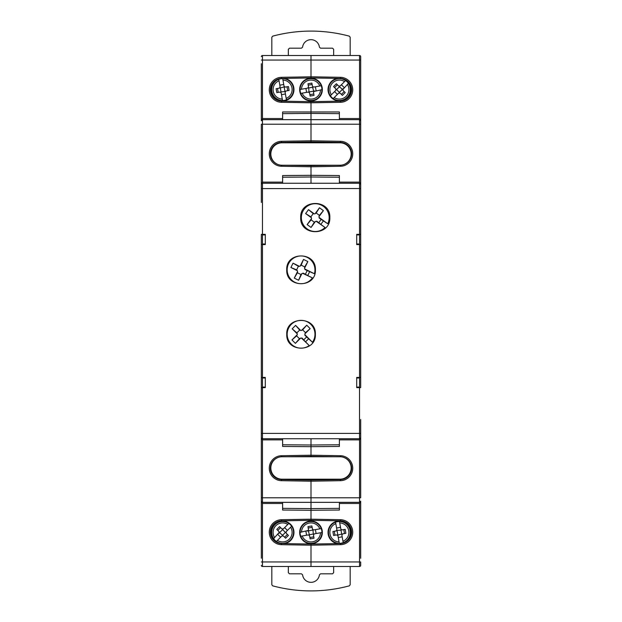 <?xml version="1.0" encoding="UTF-8"?>
<svg xmlns="http://www.w3.org/2000/svg" width="622" height="622" viewBox="0 0 622 622"><rect width="100%" height="100%" fill="white"/><g stroke="black" fill="none" stroke-linecap="round" stroke-linejoin="round"><path stroke-width="0.93" d="M278.858 457.232A11.351 11.351 0 0 0 281.564 479.562L311 480.075L311 497.787L311 480.075L340.436 479.562A11.351 11.351 0 0 0 343.142 457.232M351.593 89.809A11.351 11.351 0 0 0 340.436 78.45L311 77.937L311 60.054L311 77.937L281.564 78.45A11.351 11.351 0 0 0 270.407 89.809A11.351 11.351 0 0 0 281.564 101.161L311 101.674L340.436 101.161A11.351 11.351 0 0 0 351.593 89.809A11.351 11.351 0 0 1 340.436 101.161L340.459 102.296L311 102.809L311 119.665L359.539 119.665A1.135 1.135 0 0 1 360.674 120.808L359.539 119.665A1.135 1.135 0 0 1 360.674 120.808L360.674 124.213L360.674 120.808L359.539 118.53L359.539 60.054L311 60.054L311 55.514L359.539 55.514A1.135 1.135 0 0 1 360.674 56.649L360.674 120.8M343.142 164.768A11.351 11.351 0 0 0 340.436 142.438L311 141.925L311 124.213L311 141.925L281.564 142.438A11.351 11.351 0 0 0 278.858 164.768M339.387 502.335L339.387 510.032L311 510.281L311 519.191L311 497.787L311 502.335L262.461 502.335A1.135 1.135 0 0 1 261.326 501.192L262.461 502.335A1.135 1.135 0 0 1 261.326 501.192L261.326 558.229M339.387 438.743L339.387 446.441L311 446.689L311 455.211L311 438.743L311 445.002L339.387 444.769M335.46 456.766L311 456.346L311 455.211L311 456.346L286.54 456.766M360.674 525.31L360.674 501.192A1.135 1.135 0 0 1 359.539 502.335L360.674 501.192A1.135 1.135 0 0 1 359.539 502.335L311 502.335L311 508.594L339.387 508.361M311 545.199L311 561.946L311 544.063L340.436 543.55A11.351 11.351 0 0 0 351.593 532.191A11.351 11.351 0 0 0 340.436 520.839L311 520.326L311 519.191L311 520.326L281.564 520.839A11.351 11.351 0 0 0 270.407 532.191A11.351 11.351 0 0 0 281.564 543.55L311 544.063L311 545.199L281.541 544.685A12.487 12.487 0 0 1 269.272 532.191A12.487 12.487 0 0 1 281.541 519.704L311 519.191L340.459 519.704A12.487 12.487 0 0 1 352.728 532.191A12.487 12.487 0 0 1 340.459 544.685L311 545.199M360.674 453.757L360.674 419.531M360.674 168.764L360.674 201.722M360.674 565.351A1.135 1.135 0 0 1 359.539 566.486L359.539 561.946L360.674 561.946L360.674 565.351A1.135 1.135 0 0 1 359.539 566.486L311 566.486L311 561.946L359.539 561.946L359.539 503.47L360.674 501.192L360.674 558.268M282.613 119.665L282.613 111.968L339.387 111.968L339.387 118.53L359.539 118.53L359.539 124.213L360.674 124.213L360.674 184.392L359.539 183.257A1.135 1.135 0 0 1 360.674 184.392L360.674 234.354L360.674 184.392L359.539 182.122L359.539 124.213L311 124.213L311 119.665L311 124.213L262.461 124.213L262.461 182.122L282.613 182.122L282.613 175.56L311 175.311L311 183.257L311 176.998L339.387 177.231M282.613 444.769L311 445.002L311 446.689L282.613 446.441L282.613 439.878L262.461 439.878L262.461 438.743L359.539 438.743A1.135 1.135 0 0 0 360.674 437.608L360.674 497.787L359.539 497.787L359.539 439.878L339.387 439.878M360.674 377.43L360.674 244.57L360.674 377.43L356.701 377.43L356.701 387.646L360.674 387.646L360.674 377.43L359.539 377.43L359.539 244.57L360.674 244.57L360.674 234.354L356.701 234.354L356.701 244.57L359.539 244.57M339.387 113.639L311 113.406L311 101.674L311 102.809L281.541 102.296A12.487 12.487 0 0 1 269.272 89.809A12.487 12.487 0 0 1 281.541 77.315L311 76.801L340.459 77.315A12.487 12.487 0 0 1 352.728 89.809A12.487 12.487 0 0 1 340.459 102.296M286.54 165.234L311 165.654L311 175.311L311 165.654L335.46 165.234M339.387 183.257L339.387 175.56L311 175.311L311 176.998L282.613 177.231M356.701 387.078L359.539 387.078L359.539 377.997L356.701 377.997M356.701 244.003L359.539 244.003L359.539 234.922L356.701 234.922M359.539 438.743A1.135 1.135 0 0 0 360.674 437.608L359.539 439.878L359.539 387.646L360.674 387.646M339.387 118.53L339.387 119.665M282.613 183.257L282.613 182.122M261.326 96.69L261.326 120.808A1.135 1.135 0 0 1 262.461 119.665L261.326 120.808A1.135 1.135 0 0 1 262.461 119.665L311 119.665L311 113.406L282.613 113.639M261.326 168.243L261.326 202.469M261.326 453.236L261.326 420.278M350.178 55.514L350.178 37.258L349.331 36.162A147.616 147.616 0 0 0 272.669 36.162L271.822 37.258L271.822 55.514L262.461 55.514L311 55.514L311 60.054L262.461 60.054L262.461 118.53L261.326 120.808L261.326 63.732M282.613 508.361L311 508.594L311 510.281L282.613 510.032L282.613 503.47L262.461 503.47L261.326 501.192L261.326 497.787L261.326 523.996M261.326 561.946L262.461 561.946L262.461 497.787L261.326 497.787L261.326 387.646L261.326 437.608L262.461 439.878L262.461 497.787L359.539 497.787L359.539 503.47L339.387 503.47M339.387 182.122L359.539 182.122L359.539 183.257L262.461 183.257A1.135 1.135 0 0 0 261.326 184.392L261.326 124.213L262.461 124.213L262.461 118.53L282.613 118.53M261.326 244.57L261.326 387.646L265.299 387.646L265.299 377.43L261.326 377.43L261.326 244.57L265.299 244.57L265.299 234.354L261.326 234.354L261.326 244.57M311 55.514L272.77 55.514L311 55.514M311 566.486L262.461 566.486A1.135 1.135 0 0 1 261.326 565.351A1.135 1.135 0 0 0 262.461 566.486L262.461 561.946L311 561.946L311 566.486M265.299 234.922L262.461 234.922L262.461 244.003L265.299 244.003M265.299 377.997L262.461 377.997L262.461 387.078L265.299 387.078M261.326 184.392L262.461 182.122L262.461 183.257A1.135 1.135 0 0 0 261.326 184.392A1.135 1.135 0 0 1 262.461 183.257L262.461 234.354L261.326 234.354M282.613 439.878L282.613 438.743M282.613 503.47L282.613 502.335M261.326 56.649A1.135 1.135 0 0 1 262.461 55.514A1.135 1.135 0 0 0 261.326 56.649M339.954 479.197A11.212 11.212 0 0 0 351.166 467.985A11.212 11.212 0 0 0 339.954 456.766L282.046 456.766A11.212 11.212 0 0 0 270.834 467.985A11.212 11.212 0 0 0 282.046 479.197L339.954 479.197M282.046 142.803A11.212 11.212 0 0 0 270.834 154.015A11.212 11.212 0 0 0 282.046 165.234L339.954 165.234A11.212 11.212 0 0 0 351.166 154.015A11.212 11.212 0 0 0 339.954 142.803L282.046 142.803M279.605 92.126L280.662 92.359L281.245 93.277A1.423 1.423 0 0 0 279.605 92.126L276.806 92.616L276.114 88.705L278.913 88.215A1.423 1.423 0 0 0 280.063 86.567L278.788 79.336A10.932 10.932 0 0 1 293.374 87.679A10.932 10.932 0 0 1 286.439 99.815L285.164 92.585L285.397 91.527L286.314 90.944A1.423 1.423 0 0 0 285.164 92.585M283.974 85.875A1.423 1.423 0 0 0 285.622 87.033L284.565 86.792L283.974 85.875L282.707 78.652A10.932 10.932 0 0 1 286.439 99.815L286.182 98.393A9.509 9.509 0 0 0 282.956 80.075L282.707 78.652M284.604 78.395A11.351 11.351 0 0 1 293.926 90.579A11.351 11.351 0 0 1 271.386 91.271A11.351 11.351 0 0 1 279.262 78.73M311 78.224A11.351 11.351 0 0 1 322.351 89.576A11.351 11.351 0 0 1 311 100.935A11.351 11.351 0 0 1 299.648 89.576A11.351 11.351 0 0 1 311 78.224M342.738 78.73A11.351 11.351 0 0 1 339.387 100.935A11.351 11.351 0 0 1 328.074 90.579A11.351 11.351 0 0 1 337.396 78.395M342.201 89.576L339.387 92.39L336.58 89.576L339.387 86.769L342.784 89.576L348.39 83.387A10.932 10.932 0 0 1 333.19 98.579A10.932 10.932 0 0 1 339.387 78.652A10.932 10.932 0 0 1 345.583 80.572L344.557 81.599L345.583 80.572A10.932 10.932 0 0 1 339.387 100.507A10.932 10.932 0 0 1 333.19 98.579L338.384 93.393L339.387 92.973L340.389 93.393A1.423 1.423 0 0 0 338.384 93.393M309.048 92.359L308.699 87.966L312.609 87.274L313.783 91.527L321.932 89.669A10.932 10.932 0 0 1 300.76 93.401A10.932 10.932 0 0 1 311 78.652A10.932 10.932 0 0 1 321.24 85.758L319.817 86.007L321.24 85.758A10.932 10.932 0 0 1 311 100.507A10.932 10.932 0 0 1 300.76 93.401L307.991 92.126L309.048 92.359L309.632 93.277A1.423 1.423 0 0 0 307.991 92.126M281.245 93.277L282.271 99.085A9.509 9.509 0 0 1 279.037 80.767L278.788 79.336A10.932 10.932 0 0 0 282.52 100.507L282.271 99.085L282.52 100.507A10.932 10.932 0 0 0 286.439 99.815M285.405 93.984L281.494 94.676M278.205 92.375L277.513 88.456M279.814 85.167L283.733 84.483M306.592 92.375L305.9 88.456M300.068 89.49L307.299 88.215A1.423 1.423 0 0 0 308.45 86.567L307.96 83.776L311.871 83.084L312.368 85.875A1.423 1.423 0 0 0 314.009 87.033L319.817 86.007A9.509 9.509 0 0 0 301.499 89.234L300.068 89.49A10.932 10.932 0 0 1 311 78.652M308.209 85.167L312.12 84.483M315.408 86.785L316.1 90.695M341.392 84.763L344.207 87.57M337.381 94.396L334.574 91.582M330.383 95.772L335.577 90.579A1.423 1.423 0 0 0 335.577 88.573L333.563 86.567L336.378 83.76L338.384 85.766A1.423 1.423 0 0 0 340.389 85.766L344.557 81.599A9.509 9.509 0 0 0 331.409 94.746L330.383 95.772A10.932 10.932 0 0 1 339.387 78.652M334.574 87.57L337.381 84.763M314.701 90.944A1.423 1.423 0 0 0 313.55 92.585L314.04 95.384L310.129 96.076L309.632 93.277M285.622 87.033L288.421 86.536L289.106 90.454L286.314 90.944M300.76 93.401L302.183 93.152A9.509 9.509 0 0 0 320.501 89.918L321.932 89.669M343.204 88.573A1.423 1.423 0 0 0 343.204 90.579L345.21 92.592L342.395 95.399L340.389 93.393M333.19 98.579L334.216 97.561A9.509 9.509 0 0 0 347.371 84.405L348.39 83.387M341.392 94.396L344.207 91.582M287.714 90.695L287.022 86.785M309.88 94.676L313.791 93.984M340.389 85.766L339.387 86.178L338.384 85.766M339.387 86.769L339.387 86.178M343.204 90.579L342.784 89.576M339.387 92.39L339.387 92.973M336.58 89.576L335.989 89.576L335.577 90.579M335.577 88.573L335.989 89.576M308.699 87.966L308.217 87.632L307.299 88.215M308.45 86.567L308.217 87.632M312.609 87.274L312.952 86.792L312.368 85.875M314.009 87.033L312.952 86.792M313.55 92.585L313.783 91.527M309.391 91.877L313.301 91.193M280.662 92.359L281.004 91.877L285.397 91.527M281.004 91.877L280.312 87.966L279.83 87.632L278.913 88.215M280.063 86.567L279.83 87.632M280.312 87.966L284.565 86.792M284.915 91.193L284.223 87.274M350.178 566.486L350.178 584.742L349.331 585.838A147.616 147.616 0 0 1 272.669 585.838L271.822 584.742L271.822 566.486M333.656 566.486L333.664 572.683L332.521 573.818L320.54 573.818L319.413 574.821A8.467 8.467 0 0 1 302.587 574.821L301.46 573.818L289.479 573.818L288.336 572.683L288.344 566.486M288.344 55.514L288.336 49.317L289.479 48.182L301.46 48.182L302.587 47.179A8.467 8.467 0 0 1 319.413 47.179L320.54 48.182L332.521 48.182L333.664 49.317L333.656 55.514M342.395 529.874L341.338 529.641L340.755 528.723A1.423 1.423 0 0 0 342.395 529.874L345.194 529.384L345.886 533.295L343.087 533.785A1.423 1.423 0 0 0 341.937 535.433L343.212 542.664A10.932 10.932 0 0 1 328.626 534.321A10.932 10.932 0 0 1 335.561 522.185L336.836 529.415L336.603 530.473L335.686 531.056A1.423 1.423 0 0 0 336.836 529.415M338.026 536.125A1.423 1.423 0 0 0 336.378 534.967L337.435 535.208L338.026 536.125L339.293 543.348A10.932 10.932 0 0 1 335.561 522.185L335.818 523.607A9.509 9.509 0 0 0 339.044 541.925L339.293 543.348M337.396 543.605A11.351 11.351 0 0 1 328.074 531.421A11.351 11.351 0 0 1 350.614 530.729A11.351 11.351 0 0 1 342.738 543.27M311 543.776A11.351 11.351 0 0 1 299.648 532.424A11.351 11.351 0 0 1 311 521.065A11.351 11.351 0 0 1 322.351 532.424A11.351 11.351 0 0 1 311 543.776M279.262 543.27A11.351 11.351 0 0 1 282.613 521.065A11.351 11.351 0 0 1 293.926 531.421A11.351 11.351 0 0 1 284.604 543.605M279.799 532.424L282.613 529.61L285.42 532.424L282.613 535.231L279.216 532.424L273.61 538.613A10.932 10.932 0 0 1 288.81 523.421A10.932 10.932 0 0 1 282.613 543.348A10.932 10.932 0 0 1 276.417 541.428L277.443 540.401L276.417 541.428A10.932 10.932 0 0 1 282.613 521.493A10.932 10.932 0 0 1 288.81 523.421L283.616 528.607L282.613 529.027L281.611 528.607A1.423 1.423 0 0 0 283.616 528.607M312.952 529.641L313.301 534.034L309.391 534.726L308.217 530.473L300.068 532.331A10.932 10.932 0 0 1 321.24 528.599A10.932 10.932 0 0 1 311 543.348A10.932 10.932 0 0 1 300.76 536.242L302.183 535.993L300.76 536.242A10.932 10.932 0 0 1 311 521.493A10.932 10.932 0 0 1 321.24 528.599L314.009 529.874L312.952 529.641L312.368 528.723A1.423 1.423 0 0 0 314.009 529.874M340.755 528.723L339.729 522.915A9.509 9.509 0 0 1 342.963 541.233L343.212 542.664A10.932 10.932 0 0 0 339.48 521.493L339.729 522.915L339.48 521.493A10.932 10.932 0 0 0 335.561 522.185M336.595 528.016L340.506 527.324M343.795 529.625L344.487 533.544M342.186 536.833L338.267 537.517M315.408 529.625L316.1 533.544M321.932 532.51L314.701 533.785A1.423 1.423 0 0 0 313.55 535.433L314.04 538.224L310.129 538.916L309.632 536.125A1.423 1.423 0 0 0 307.991 534.967L302.183 535.993A9.509 9.509 0 0 0 320.501 532.766L321.932 532.51A10.932 10.932 0 0 1 311 543.348M313.791 536.833L309.88 537.517M306.592 535.215L305.9 531.305M280.608 537.237L277.793 534.43M284.619 527.604L287.426 530.418M291.617 526.228L286.423 531.421A1.423 1.423 0 0 0 286.423 533.427L288.437 535.433L285.622 538.24L283.616 536.234A1.423 1.423 0 0 0 281.611 536.234L277.443 540.401A9.509 9.509 0 0 0 290.591 527.254L291.617 526.228A10.932 10.932 0 0 1 282.613 543.348M287.426 534.43L284.619 537.237M307.299 531.056A1.423 1.423 0 0 0 308.45 529.415L307.96 526.616L311.871 525.924L312.368 528.723M336.378 534.967L333.579 535.464L332.894 531.546L335.686 531.056M321.24 528.599L319.817 528.848A9.509 9.509 0 0 0 301.499 532.082L300.068 532.331M278.796 533.427A1.423 1.423 0 0 0 278.796 531.421L276.79 529.408L279.605 526.601L281.611 528.607M288.81 523.421L287.784 524.439A9.509 9.509 0 0 0 274.629 537.595L273.61 538.613M280.608 527.604L277.793 530.418M334.286 531.305L334.978 535.215M312.12 527.324L308.209 528.016M281.611 536.234L282.613 535.822L283.616 536.234M282.613 535.231L282.613 535.822M278.796 531.421L279.216 532.424M282.613 529.61L282.613 529.027M285.42 532.424L286.011 532.424L286.423 531.421M286.423 533.427L286.011 532.424M313.301 534.034L313.783 534.368L314.701 533.785M313.55 535.433L313.783 534.368M309.391 534.726L309.048 535.208L309.632 536.125M307.991 534.967L309.048 535.208M308.45 529.415L308.217 530.473M312.609 530.123L308.699 530.807M341.338 529.641L340.996 530.123L336.603 530.473M340.996 530.123L341.688 534.034L342.17 534.368L343.087 533.785M341.937 535.433L342.17 534.368M341.688 534.034L337.435 535.208M337.085 530.807L337.777 534.726M315.37 334.278C316.233 315.828 285.887 315.844 286.758 334.278C285.856 352.744 316.256 352.767 315.37 334.278M315.393 269.839C316.31 251.311 285.817 251.327 286.734 269.839C285.879 288.281 316.233 288.313 315.393 269.839M329.831 217.607C330.772 198.799 299.765 198.745 300.69 217.607C299.804 236.36 330.71 236.368 329.831 217.607M261.326 387.646L262.461 387.646L262.461 438.743A1.135 1.135 0 0 1 261.326 437.608M360.674 234.354L359.539 234.354L359.539 188.528L261.326 188.606M312.267 278.081A13.909 13.909 0 0 1 288.6 263.674A13.909 13.909 0 0 1 314.413 273.742L304.803 268.984L304.555 268.253L307.859 261.567L303.52 259.413L300.208 266.099L299.477 266.348L293.048 263.168L290.894 267.514L297.324 270.694L297.573 271.425L294.268 278.112L298.614 280.265L301.919 273.579L302.65 273.33L312.415 277.878A13.909 13.909 0 0 1 312.345 277.972M312.415 277.878L307.734 275.562L309.663 271.666L304.998 269.567L304.803 268.984M309.663 271.666L314.413 273.742M307.734 275.562L303.233 273.128L302.65 273.33M307.167 270.64L305.41 274.201M304.555 268.253L304.733 266.9L301.172 265.143L300.208 266.099M299.477 266.348L298.381 266.294L296.624 269.855L297.324 270.694M297.573 271.425L297.394 272.77L300.955 274.535L301.919 273.579M301.172 265.143L303.52 259.413M304.733 266.9L307.859 261.567M300.955 274.535L298.614 280.265M297.394 272.77L294.268 278.112M296.624 269.855L290.894 267.514M298.381 266.294L293.048 263.168M309.017 345.684A13.909 13.909 0 0 1 291.244 324.427A13.909 13.909 0 0 1 312.454 342.263L304.881 334.667L304.881 333.897L310.16 328.626L306.739 325.197L301.46 330.461L300.683 330.461L295.613 325.384L292.185 328.805L297.254 333.882L297.254 334.659L291.967 339.931L295.388 343.36L300.675 338.088L301.445 338.096L309.227 345.544A13.909 13.909 0 0 1 309.134 345.607M309.227 345.544L305.534 341.843L308.621 338.772L304.873 335.289L304.881 334.667M308.621 338.772L312.454 342.263M305.534 341.843L302.067 338.096L301.445 338.096M306.584 337L303.769 339.806M304.881 333.897L305.48 332.677L302.673 329.862L301.46 330.461M300.683 330.461L299.664 330.064L296.849 332.863L297.254 333.882M297.254 334.659L296.647 335.88L299.454 338.695L300.675 338.088M302.673 329.862L306.739 325.197M305.48 332.677L310.16 328.626M299.454 338.695L295.388 343.36M296.647 335.88L291.967 339.931M296.849 332.863L292.185 328.805M299.664 330.064L295.613 325.384M324.863 227.668A13.909 13.909 0 0 1 304.049 209.373A13.909 13.909 0 0 1 327.732 223.757L319.086 217.412L318.969 216.643L323.386 210.633L319.475 207.764L315.066 213.774L314.297 213.898L308.512 209.645L305.643 213.556L311.428 217.801L311.544 218.563L307.128 224.581L311.039 227.45L315.455 221.432L316.217 221.315L325.042 227.489A13.909 13.909 0 0 1 324.964 227.574M325.042 227.489L320.835 224.402L323.409 220.888L319.179 218.019L319.086 217.412M323.409 220.888L327.732 223.757M320.835 224.402L316.831 221.222L316.217 221.315M321.131 219.449L318.783 222.653M318.969 216.643L319.381 215.352L316.178 212.996L315.066 213.774M314.297 213.898L313.231 213.649L310.876 216.853L311.428 217.801M311.544 218.563L311.14 219.861L314.343 222.217L315.455 221.432M316.178 212.996L319.475 207.764M319.381 215.352L323.386 210.633M314.343 222.217L311.039 227.45M311.14 219.861L307.128 224.581M310.876 216.853L305.643 213.556M313.231 213.649L308.512 209.645M340.459 455.724A12.487 12.487 0 0 1 352.728 468.211A12.487 12.487 0 0 1 340.459 480.697L311 481.21L281.541 480.697A12.487 12.487 0 0 1 269.272 468.211A12.487 12.487 0 0 1 281.541 455.724L311 455.211L340.459 455.724L340.436 456.781M340.459 77.315L340.436 78.45M340.459 141.303A12.487 12.487 0 0 1 352.728 153.79A12.487 12.487 0 0 1 340.459 166.276L311 166.789L281.541 166.276A12.487 12.487 0 0 1 269.272 153.79A12.487 12.487 0 0 1 281.541 141.303L311 140.79L340.459 141.303L340.436 142.438M340.459 544.685L340.436 543.55A11.351 11.351 0 0 0 351.593 532.191A11.351 11.351 0 0 0 340.436 520.839L340.459 519.704M360.674 60.054L359.539 60.054L359.539 55.514A1.135 1.135 0 0 1 360.674 56.649M340.436 165.219L340.459 166.276M340.459 480.697L340.436 479.562M281.541 166.276L281.564 165.219M281.541 544.685L281.564 543.55M281.564 479.562L281.541 480.697M281.541 77.315L281.564 78.45A11.351 11.351 0 0 0 270.407 89.809A11.351 11.351 0 0 0 281.564 101.161L281.541 102.296M281.541 519.704L281.564 520.839A11.351 11.351 0 0 0 270.407 532.191M262.461 55.514L262.461 60.054L261.326 60.054M281.564 456.781L281.541 455.724M281.541 141.303L281.564 142.438M282.52 100.507A10.932 10.932 0 0 1 278.788 79.336M339.48 521.493A10.932 10.932 0 0 1 343.212 542.664M360.674 433.394L261.326 433.394M262.461 244.57L262.461 377.43M360.674 188.606L359.539 188.528L359.539 183.257"/></g></svg>
